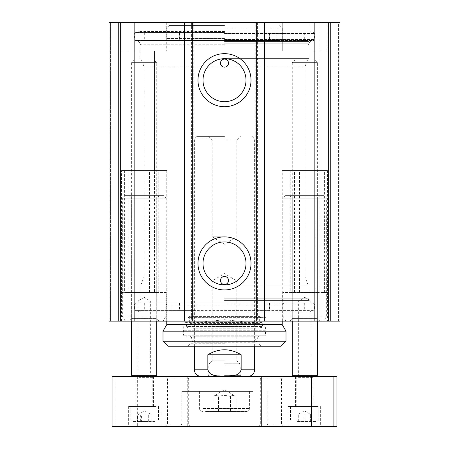 <?xml version="1.0" encoding="UTF-8"?>
<svg xmlns="http://www.w3.org/2000/svg" width="449" height="449" viewBox="0 0 449 449"><rect width="100%" height="100%" fill="white"/><g stroke="black" fill="none" stroke-linecap="round" stroke-linejoin="round"><path stroke-width="0.34" stroke-dasharray="2.25 1.68" d="M297.642 376.352L298.647 375.347L298.647 301.055L304.82 297.345L310.989 301.055L298.647 301.055L310.989 301.055L310.989 375.347L298.647 375.347L310.989 375.347L311.993 376.352L297.642 376.352L311.993 376.352M293.27 376.352L316.365 376.352L293.27 376.352M317.37 375.347L292.271 375.347M294.78 60.099L314.856 60.099L294.78 60.099L292.271 62.607L317.37 62.607L292.271 62.607L292.271 321.13M137.007 376.352L138.011 375.347L138.011 301.055L144.18 297.345L150.353 301.055L138.011 301.055L150.353 301.055L150.353 375.347L138.011 375.347L150.353 375.347L151.358 376.352L137.007 376.352L151.358 376.352M132.635 376.352L155.73 376.352L132.635 376.352M156.729 375.347L131.63 375.347M134.144 60.099L154.22 60.099L134.144 60.099L131.63 62.607L156.729 62.607L131.63 62.607L131.63 321.13M327.405 170.536L282.23 170.536L327.405 170.536L327.405 321.13L282.23 321.13L327.405 321.13M320.131 170.536L290.262 170.536L324.397 170.536L320.131 170.536L320.131 51.063L324.397 51.063L290.262 51.063L320.131 51.063L320.131 292.518L324.397 292.518L290.262 292.518L320.131 292.518M166.77 170.536L121.595 170.536L166.77 170.536L166.77 321.13L121.595 321.13L166.77 321.13L166.77 305.067L282.23 305.067L166.77 305.067L166.192 303.659L164.766 303.064L311.595 303.064L135.649 303.064L313.351 303.064L164.766 303.064M154.478 170.536L124.603 170.536L158.738 170.536L154.478 170.536L154.478 51.063L158.738 51.063L124.603 51.063L158.738 51.063L154.478 51.063L154.478 292.518L158.738 292.518L124.603 292.518L154.478 292.518M224.5 58.595L309.086 58.595L224.5 58.595M223.984 67.092L144.18 67.092L223.984 67.092M225.016 67.092L304.82 67.092L225.016 67.092M224.5 284.992L309.086 284.992L224.5 284.992M223.984 276.489L225.016 276.489M255.24 321.13L109.045 321.13L110.549 321.13L109.045 321.13L109.045 22.45L109.045 321.13L109.045 22.45L339.955 22.45L338.451 22.45L339.955 22.45L339.955 321.13L339.955 22.45L339.955 321.13L254.998 321.13L258.899 321.13L255.24 321.13L255.24 22.45M224.5 31.486L138.909 31.486L224.5 31.486M224.5 32.491L135.649 32.491L224.5 32.491M224.5 22.45L310.091 22.45L224.5 22.45M224.5 40.522L135.649 40.522L224.5 40.522M224.5 43.031L309.086 43.031L224.5 43.031M224.5 300.549L309.086 300.549L224.5 300.549M224.5 311.095L135.649 311.095L224.5 311.095M224.5 312.094L310.091 312.094L224.5 312.094M224.5 321.13L138.909 321.13L224.5 321.13M246.001 263.406A21.501 21.501 0 0 0 213.752 244.784A21.501 21.501 0 0 0 213.752 282.023A21.501 21.501 0 0 0 246.001 263.406M246.001 80.18A21.501 21.501 0 0 0 213.752 61.558A21.501 21.501 0 0 0 213.752 98.797A21.501 21.501 0 0 0 246.001 80.18M122.094 51.063L166.27 51.063L122.094 51.063L166.27 51.063L122.094 51.063L122.094 22.45L166.27 22.45L122.094 22.45L122.094 51.063M282.73 51.063L326.906 51.063L282.73 51.063L326.906 51.063L282.73 51.063L282.73 22.45L326.906 22.45L282.73 22.45L282.73 51.063M122.094 22.45L166.27 22.45L122.094 22.45M282.73 22.45L326.906 22.45L282.73 22.45M326.906 292.518L282.73 292.518L326.906 292.518L326.906 321.13L282.73 321.13L326.906 321.13M166.27 292.518L122.094 292.518L166.27 292.518L166.27 321.13L122.094 321.13L166.27 321.13M110.549 22.45L129.121 22.45L110.549 22.45L110.549 321.13L117.077 321.13L110.549 321.13L110.549 22.45M338.451 22.45L319.879 22.45L338.451 22.45L338.451 321.13L330.419 321.13L330.419 22.45L330.419 321.13L319.879 321.13L319.879 22.45L319.879 321.13L338.451 321.13L338.451 22.45M254.998 22.45L256.502 22.45L254.998 22.45L254.998 321.13L254.998 22.45M194.002 22.45L192.498 22.45L194.002 22.45L194.002 321.13L194.002 22.45M129.121 321.13L129.121 22.45L129.121 321.13L118.581 321.13L118.581 22.45L118.581 321.13L117.077 321.13L118.581 321.13L118.581 22.45L118.581 321.13L159.243 321.13L129.121 321.13L131.63 318.622L156.729 318.622L131.63 318.622L131.63 198.144L156.729 198.144L131.63 198.144L129.121 195.635L159.243 195.635L129.121 195.635M330.419 321.13L330.419 22.45L330.419 321.13M314.856 22.45L314.856 321.13M134.144 22.45L134.144 321.13M323.757 321.13L285.878 321.13L323.757 321.13L326.653 316.113L282.982 316.113L326.653 316.113L326.653 198.144L282.982 198.144L326.653 198.144L324.144 195.635L285.491 195.635L324.144 195.635M319.879 321.13L289.757 321.13L319.879 321.13L317.37 318.622L292.271 318.622L317.37 318.622L317.37 198.144L292.271 198.144L317.37 198.144L319.879 195.635L289.757 195.635L319.879 195.635M163.122 321.13L125.243 321.13L163.122 321.13L166.018 316.113L122.347 316.113L166.018 316.113L166.018 198.144L122.347 198.144L166.018 198.144L163.509 195.635L124.856 195.635L163.509 195.635M159.243 321.13L156.729 318.622L156.729 198.144L159.243 195.635M308.485 376.352L296.8 376.352L308.485 376.352M138.393 376.352L152.2 376.352L138.393 376.352M205.569 411.492L246.585 411.492L205.569 411.492M218.882 411.492L236.09 411.492L218.882 411.492L218.882 396.433C222.743 395.221 226.605 395.221 230.472 396.433C232.346 395.221 234.215 395.221 236.09 396.433L236.09 411.492M202.987 391.41L249.599 391.41L202.987 391.41M218.528 411.492L218.528 396.433C216.654 395.221 214.785 395.221 212.91 396.433L224.5 389.738L236.09 396.433C234.103 395.221 232.111 395.221 230.118 396.433L230.118 411.492M230.472 396.433L230.472 411.492M212.91 411.492L212.91 396.433C214.897 395.221 216.889 395.221 218.882 396.433M230.118 396.433C226.257 395.221 222.395 395.221 218.528 396.433M252.776 391.41L181.834 391.41L252.776 391.41M138.848 406.468L153.457 406.468L138.848 406.468M151.369 406.468L136.636 406.468L151.369 406.468M154.927 421.532L132.371 421.532L154.927 421.532M147.901 421.532L137.439 421.532L147.901 421.532L147.901 415.005L137.439 415.005L137.439 421.532M156.179 406.468L130.867 406.468L156.179 406.468M148.67 421.532L148.67 415.005L151.902 415.005L144.668 410.824L137.439 415.005L141.435 415.005L141.435 421.532M140.672 415.005L140.672 421.532M151.902 421.532L151.902 415.005L147.901 415.005M141.435 415.005L148.67 415.005M298.512 406.468L313.116 406.468L298.512 406.468M299.898 406.468L312.364 406.468L299.898 406.468M297.541 421.532L316.629 421.532L297.541 421.532M297.844 421.532L310.815 421.532L297.844 421.532L297.844 415.005L304.776 415.005L304.776 421.532M296.71 406.468L318.133 406.468L296.71 406.468M310.371 421.532L310.371 415.005L297.844 415.005L298.288 415.005L298.288 421.532M303.889 415.005L303.889 421.532M304.776 415.005L310.815 415.005L310.815 421.532M310.815 415.005L310.371 415.005L310.815 415.005M298.512 377.356L313.116 377.356L298.512 377.356M297.844 376.352L314.12 376.352L297.844 376.352M336.935 376.352L112.065 376.352M138.185 376.352L154.456 376.352L138.185 376.352M262.53 376.352L283.953 376.352L262.53 376.352M169.396 376.352L190.819 376.352L169.396 376.352M138.848 377.356L153.457 377.356L138.848 377.356M315.142 406.468L288.017 406.468L315.142 406.468M315.142 426.55L288.017 426.55L315.142 426.55M155.477 406.468L128.352 406.468L155.477 406.468M155.477 426.55L128.352 426.55L155.477 426.55M171.058 378.861L188.311 378.861L171.058 378.861M184.808 424.041L167.556 424.041L184.808 424.041M264.192 378.861L281.444 378.861L264.192 378.861M277.942 424.041L260.689 424.041L277.942 424.041M186.47 426.55L165.047 426.55L186.47 426.55M336.935 426.55L112.065 426.55M279.604 426.55L258.181 426.55L279.604 426.55M254.437 426.55L179.319 426.55L254.437 426.55M252.776 424.041L181.834 424.041L252.776 424.041M115.096 376.352L115.096 426.55M137.652 376.352L137.652 426.55M187.255 376.352L187.255 426.55M224.5 363.802L239.856 363.802L224.5 363.802M224.5 375.347L240.187 375.347L224.5 375.347M224.5 360.788L212.158 360.788L224.5 360.788M224.5 280.973L212.158 280.973L224.5 280.973M224.5 139.914L236.842 139.914L224.5 139.914M224.5 136.401L196.892 136.401L224.5 136.401M224.5 236.797L212.158 236.797L224.5 236.797M241.147 354.766C236.09 351.466 230.539 349.793 224.5 349.749C218.461 349.793 212.91 351.466 207.853 354.766L207.853 369.824L210.351 373.736L214.785 375.443L224.5 376.178L234.215 375.443L238.649 373.736L241.147 369.824L241.147 354.766L207.853 354.766M224.5 138.909L194.383 138.909L224.5 138.909M224.5 376.352L200.905 376.352L224.5 376.352M190.337 336.194L191.325 336.963L257.675 336.963L191.325 336.963L192.61 342.121L194.383 342.217L193.025 336.778L193.025 328.803L194.383 324.369L193.143 323.016L224.5 319.722L255.857 323.016L193.143 323.016L255.857 323.016L254.617 324.369L194.383 324.369L254.617 324.369L255.975 328.803L193.025 328.803L255.975 328.803L255.975 336.778L193.025 336.778L255.975 336.778L254.617 342.217L194.383 342.217L256.39 342.121L192.61 342.121L256.39 342.121L257.675 336.963L258.663 336.194L190.337 336.194L258.663 336.194M224.5 336.194L265.915 336.194L224.5 336.194M163.004 331.166L285.996 331.166M166.77 324.644L282.23 324.644M196.095 303.064L304.315 303.064L144.685 303.064L196.875 303.064L196.095 303.064L196.095 310.59L134.896 310.59L314.104 310.59L196.095 310.59M224.5 298.793L309.086 298.793L224.5 298.793M256.575 303.064L134.896 303.064L256.575 303.064M163.004 341.212L285.996 341.212M280.973 346.23L168.027 346.23M224.5 343.721L190.112 343.721L224.5 343.721M224.5 346.23L261.397 346.23L224.5 346.23M269.697 310.59L257.148 310.59L269.697 310.59L269.697 303.064M191.852 310.59L179.303 310.59L191.852 310.59L191.869 303.064L191.852 310.59M257.131 303.064L257.131 310.59L257.148 303.064M171.956 303.064L171.956 310.59M277.044 303.064L277.044 310.59M260.644 317.617L259.64 316.612L259.64 323.415L258.007 323.241L259.556 326.883L189.444 326.883L190.993 323.241L259.64 323.415L189.36 323.415L189.36 316.612L259.64 316.612L189.36 316.612L188.356 317.617L265.915 317.617L188.356 317.617M264.461 336.194L184.539 336.194L264.461 336.194L265.46 335.19L183.54 335.19L265.46 335.19L265.46 330.756L183.54 330.756L265.46 330.756L265.915 322.135L183.085 322.135L265.915 322.135L186.133 322.404L262.867 322.404L262.362 326.49C261.621 328.028 260.689 328.157 259.556 326.883L189.444 326.883L188.097 327.781L260.903 327.781L188.097 327.781C187.8 328.045 187.312 327.618 186.638 326.49L262.362 326.49L186.638 326.49L186.133 322.404L183.085 322.135L183.54 335.19L184.539 336.194M224.5 25.464L169.279 25.464L224.5 25.464M171.956 32.99L196.875 32.99L196.095 32.99L196.095 40.522L192.789 40.522L308.081 40.522L134.896 40.522L314.104 40.522L252.125 40.522L277.044 40.522L277.044 32.99L144.685 32.99L171.956 32.99L171.956 40.522L144.685 40.522L277.044 40.522M269.697 32.99L257.148 32.99L269.697 32.99L269.697 40.522L257.148 40.522L269.697 40.522M179.303 32.99L191.852 32.99L191.852 40.522L179.303 40.522L191.852 40.522L191.869 32.99L179.303 32.99L179.303 40.522M196.095 32.99L277.044 32.99M196.095 40.522L171.956 40.522M257.131 32.99L257.131 40.522L257.148 32.99M224.5 43.783L309.086 43.783L224.5 43.783M224.5 44.788L140.919 44.788L224.5 44.788M224.5 41.527L309.086 41.527L224.5 41.527M224.5 27.973L282.23 27.973L224.5 27.973M299.545 292.518L299.545 170.536M294.522 292.518L294.522 170.536M133.886 292.518L133.886 170.536M128.869 292.518L128.869 170.536M193.76 22.45L193.76 321.13M224.5 310.091L314.356 310.091L224.5 310.091M224.5 304.063L314.356 304.063L224.5 304.063M224.5 39.518L314.356 39.518L224.5 39.518M224.5 33.495L314.356 33.495L224.5 33.495M149.455 292.518L149.455 170.536M315.114 292.518L315.114 170.536M117.077 321.13L117.077 22.45L117.077 321.13M331.923 321.13L331.923 22.45L331.923 321.13M128.032 321.13L128.032 22.45L128.032 321.13M120.5 321.13L120.5 22.45L120.5 321.13M320.968 321.13L320.968 22.45L320.968 321.13M328.5 321.13L328.5 22.45L328.5 321.13M256.502 22.45L256.502 321.13L256.502 22.45M257.389 22.45L257.389 321.13M258.837 22.45L258.837 321.13M256.688 22.45L256.688 321.13M192.312 22.45L192.312 321.13M190.163 22.45L190.163 321.13M191.611 22.45L191.611 321.13M192.498 22.45L192.498 321.13L192.498 22.45M202.987 408.478L249.599 408.478L202.987 408.478M150.948 405.969L137.141 405.969L150.948 405.969M156.179 420.023L130.867 420.023L156.179 420.023M300.173 405.969L311.859 405.969L300.173 405.969M296.71 420.023L318.133 420.023L296.71 420.023M224.5 364.908L240.187 364.908L224.5 364.908M254.617 369.824L241.147 369.824M207.853 369.824L194.383 369.824M252.905 303.064L252.905 310.59M179.488 303.064L179.488 310.59M269.512 303.064L269.512 310.59M269.512 32.99L269.512 40.522M252.905 32.99L252.905 40.522M179.488 32.99L179.488 40.522M224.5 38.513L166.77 38.513L224.5 38.513M317.37 321.13L317.37 62.607L314.856 60.099M156.729 321.13L156.729 62.607L154.22 60.099M284.234 303.064L282.808 303.659L282.23 305.067L282.23 321.13L282.23 170.536M121.595 321.13L121.595 170.536M324.397 292.518L324.397 170.536M158.738 292.518L158.738 170.536M308.081 284.992L304.82 276.489L304.82 67.092L308.081 58.595M140.919 284.992L144.18 276.489L144.18 67.092L140.919 58.595M138.909 22.45L138.909 31.486L137.905 32.491M310.091 22.45L310.091 31.486L311.095 32.491M309.086 58.595L309.086 43.031L311.595 40.522M139.914 58.595L139.914 43.031L137.405 40.522M139.914 284.992L139.914 300.549L137.405 303.064M309.086 284.992L309.086 300.549L311.595 303.064M310.091 321.13L310.091 312.094L311.095 311.095M138.909 321.13L138.909 312.094L137.905 311.095M135.649 303.064L134.644 304.063L134.644 310.091L135.649 311.095M313.351 303.064L314.356 304.063L314.356 310.091L313.351 311.095M135.649 32.491L134.644 33.495L134.644 39.518L135.649 40.522M313.351 32.491L314.356 33.495L314.356 39.518L313.351 40.522M166.27 22.45L166.27 51.063L166.27 22.45M326.906 22.45L326.906 51.063L326.906 22.45M124.603 170.536L124.603 292.518M282.73 321.13L282.73 292.518M122.094 321.13L122.094 292.518M290.262 170.536L290.262 292.518M258.899 22.45L258.899 321.13M190.101 22.45L190.101 321.13M285.878 321.13L282.982 316.113L282.982 198.144L285.491 195.635M289.757 321.13L292.271 318.622L292.271 198.144L289.757 195.635M125.243 321.13L122.347 316.113L122.347 198.144L124.856 195.635M249.599 391.41L249.599 408.478C249.706 408.225 249.84 410.908 246.585 411.492M199.401 391.41L199.401 408.478C199.586 408.629 198.632 410.324 202.415 411.492M137.141 376.352L137.141 405.969L136.636 406.468M152.2 376.352L152.2 405.969L152.699 406.468M130.867 406.468L130.867 420.023L132.371 421.532M158.475 406.468L158.475 420.023L156.97 421.532M296.8 376.352L296.8 405.969L296.301 406.468M311.859 376.352L311.859 405.969L312.364 406.468M290.525 406.468L290.525 420.023L292.03 421.532M318.133 406.468L318.133 420.023L316.629 421.532M310.618 414.449L304.332 410.824L298.046 414.449M313.116 406.468L313.116 377.356L314.12 376.352M295.543 406.468L295.543 377.356L294.544 376.352M153.457 406.468L153.457 377.356L154.456 376.352M135.884 406.468L135.884 377.356L134.88 376.352M288.017 406.468L288.017 426.55M320.648 406.468L320.648 426.55M128.352 406.468L128.352 426.55M160.983 406.468L160.983 426.55M190.819 426.55L188.311 424.041L188.311 378.861L190.819 376.352M165.047 426.55L167.556 424.041L167.556 378.861L165.047 376.352M283.953 426.55L281.444 424.041L281.444 378.861L283.953 376.352M258.181 426.55L260.689 424.041L260.689 378.861L258.181 376.352M181.834 391.41L181.834 424.041L179.319 426.55M267.166 391.41L267.166 424.041L269.681 426.55M241.192 376.352L240.187 375.347L240.187 364.908L239.856 363.802L236.842 360.788L236.842 280.973L224.5 273.559L212.158 280.973L212.158 360.788L209.144 363.802L208.813 364.908L208.813 375.347L207.808 376.352M208.645 136.401L212.158 139.914L212.158 236.797L224.5 244.217L236.842 236.797L236.842 139.914L240.355 136.401M254.617 346.23L254.617 138.909L252.108 136.401M194.383 346.23L194.383 138.909L196.892 136.401M139.914 298.793L139.914 303.064M309.086 298.793L309.086 303.064M190.112 336.194L190.112 343.721L187.603 346.23M258.888 336.194L258.888 343.721L261.397 346.23M134.896 303.064L134.896 310.59M314.104 303.064L314.104 310.59M196.875 303.064L196.875 310.59M144.685 303.064L144.685 310.59M304.315 303.064L304.315 310.59M252.125 303.064L252.125 310.59M179.303 303.064L179.303 310.59M183.085 317.617L183.085 336.194M265.915 317.617L265.915 336.194M252.125 32.99L252.125 40.522M144.685 32.99L144.685 40.522M304.315 32.99L304.315 40.522M196.875 32.99L196.875 40.522M134.896 32.99L134.896 40.522M314.104 32.99L314.104 40.522M308.081 44.788L309.086 43.783L309.086 41.527L308.081 40.522M140.919 44.788L139.914 43.783L139.914 41.527L140.919 40.522M169.279 25.464L166.77 27.973L166.77 38.513L166.192 39.922L164.766 40.522M279.721 25.464L282.23 27.973L282.23 38.513L282.808 39.922L284.234 40.522"/><path stroke-width="0.67" d="M293.27 376.352L292.271 375.347L317.37 375.347L317.37 321.13M292.271 375.347L292.271 321.13M132.635 376.352L131.63 375.347L156.729 375.347L156.729 321.13M131.63 375.347L131.63 321.13M228.519 63.113A4.019 4.019 0 0 1 223.984 67.092L225.016 67.092C229.922 66.553 229.377 58.971 224.5 59.094C219.623 58.971 219.078 66.553 223.984 67.092A4.019 4.019 0 0 1 220.498 62.765A4.019 4.019 0 0 1 224.674 59.1A4.019 4.019 0 0 1 228.519 63.113M228.519 280.473A4.019 4.019 0 0 1 224.674 284.486A4.019 4.019 0 0 1 220.498 280.816A4.019 4.019 0 0 1 223.984 276.489C219.078 277.027 219.623 284.615 224.5 284.486C229.377 284.615 229.922 277.027 225.016 276.489L223.984 276.489A4.019 4.019 0 0 1 228.519 280.473M225.016 67.092L223.984 67.092M246.001 263.406A21.501 21.501 0 0 1 213.752 282.023A21.501 21.501 0 0 1 213.752 244.784A21.501 21.501 0 0 1 246.001 263.406M251.019 263.406A26.519 26.519 0 0 0 211.238 240.44A26.519 26.519 0 0 0 211.238 286.372A26.519 26.519 0 0 0 251.019 263.406M264.657 22.45L184.343 22.45L184.343 321.13L339.955 321.13L339.955 22.45L264.657 22.45L264.657 321.13M251.019 80.18A26.519 26.519 0 0 0 211.238 57.214A26.519 26.519 0 0 0 211.238 103.147A26.519 26.519 0 0 0 251.019 80.18M246.001 80.18A21.501 21.501 0 0 1 213.752 98.797A21.501 21.501 0 0 1 213.752 61.558A21.501 21.501 0 0 1 246.001 80.18M184.343 22.45L109.045 22.45L109.045 321.13L184.343 321.13M183.024 22.45L183.024 321.13M134.144 22.45L134.144 321.13M265.976 22.45L265.976 321.13M314.856 22.45L314.856 321.13M112.065 376.352L336.935 376.352L336.935 426.55L112.065 426.55L112.065 376.352M261.745 376.352L261.745 426.55M311.348 376.352L311.348 426.55M333.904 376.352L333.904 426.55M207.853 354.766C218.949 348.132 230.051 348.132 241.147 354.766L241.147 369.824C239.418 376.767 230.174 375.869 224.5 376.178C218.826 375.869 209.582 376.767 207.853 369.824L207.853 354.766L241.147 354.766M285.996 331.166L163.004 331.166L163.004 341.212L285.996 341.212L285.996 331.166L282.23 324.644L166.77 324.644L163.004 331.166M163.004 341.212L168.027 346.23L280.973 346.23L285.996 341.212M241.147 369.824L254.617 369.824L254.617 346.23M194.383 346.23L194.383 369.824L207.853 369.824M316.365 376.352L317.37 375.347M155.73 376.352L156.729 375.347M194.383 369.824C194.765 373.787 196.943 375.965 200.905 376.352M254.617 369.824C254.235 373.787 252.057 375.965 248.095 376.352M166.77 321.13L166.77 324.644M282.23 321.13L282.23 324.644"/></g></svg>
